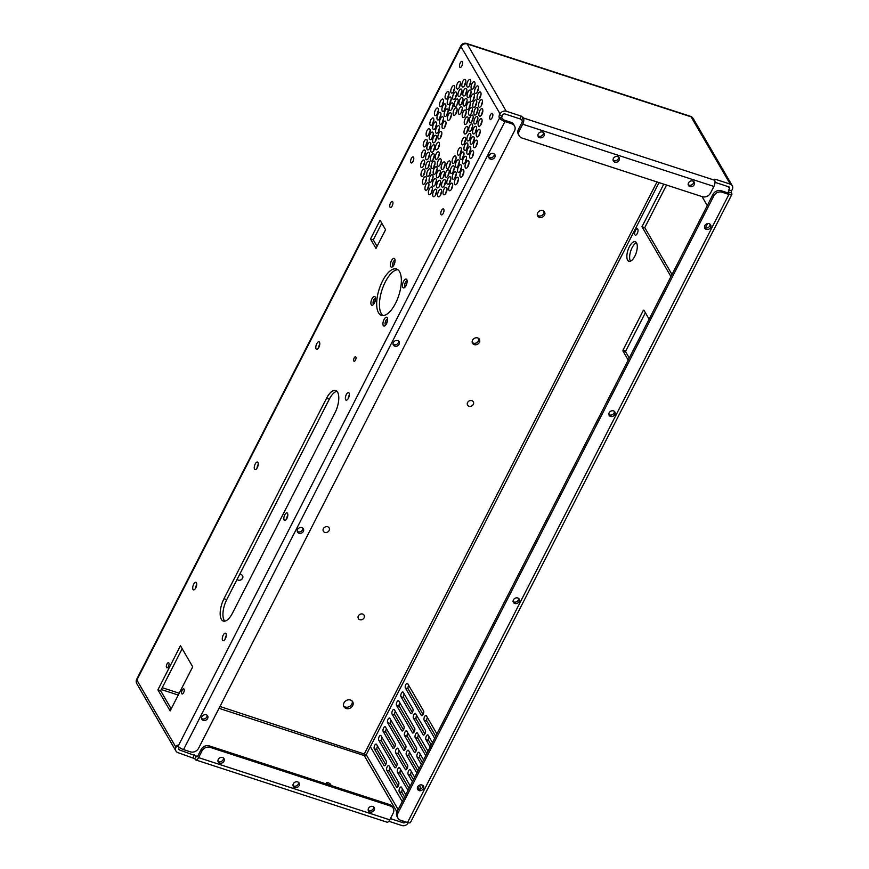 <?xml version="1.0" encoding="UTF-8"?>
<svg xmlns="http://www.w3.org/2000/svg" width="869" height="869" viewBox="0 0 869 869"><rect width="100%" height="100%" fill="white"/><g stroke="black" fill="none" stroke-linecap="round" stroke-linejoin="round"><path stroke-width="1.3" d="M543.972 211.33A3.965 3.357 -30.2 0 1 541.919 215.414A3.965 3.357 -30.2 0 1 537.357 215.175M478.841 338.617A3.965 3.357 -30.2 0 1 476.788 342.701A3.965 3.357 -30.2 0 1 472.215 342.462M352.162 701.044A5.029 4.269 -30.2 0 1 349.61 706.464A5.029 4.269 -30.2 0 1 343.635 705.997M715.024 182.338L728.787 186.824A1.586 1.347 -30.2 0 1 729.471 188.606L728.809 189.898L731.579 190.8L732.263 189.464A4.758 4.03 -30.2 0 0 732.274 185.738L693.169 118.466A4.758 4.758 0 0 0 690.529 116.337A4.758 2.01 -72 0 1 691.105 116.848A4.758 4.03 -30.2 0 1 693.169 118.466M731.579 190.8A1.586 0.673 -72 0 0 731.318 192.864L731.741 193.591A4.758 1.521 -152.9 0 1 731.872 194.428A4.758 1.521 -152.9 0 1 728.906 194.439L722.085 192.212A6.344 5.377 149.8 0 0 713.884 195.786L713.036 194.319L397.1 811.689A6.344 5.377 -30.2 0 0 397.09 816.654L397.937 818.12A6.344 5.377 -30.2 0 1 397.959 813.156L713.884 195.786M388.823 821.27L401.989 825.55A4.758 4.03 -30.2 0 0 408.137 822.878L408.224 822.704M671.998 274.495L644.755 227.635L666.545 185.054M423.062 714.514L408.158 688.889A2.618 1.108 108 0 1 408.669 685.337M435.706 736.26L426.875 721.074A2.618 1.108 108 0 1 427.385 717.522M409.038 788.379L400.207 773.182A2.618 1.108 108 0 1 400.718 769.641M405.28 749.252L390.387 723.627A2.618 1.108 108 0 1 390.898 720.075M414.176 731.883L399.273 706.258A2.618 1.108 108 0 1 399.783 702.706M396.394 766.632L381.491 741.007A2.618 1.108 108 0 1 382.002 737.455M417.924 770.999L409.093 755.813A2.618 1.108 108 0 1 409.603 752.261M426.82 753.629L417.989 738.444A2.618 1.108 108 0 1 418.489 734.892M645.374 312.71L625.843 350.88L623.073 349.979L643.31 310.418L643.864 310.114L649.132 319.184M629.265 358.017L625.713 351.912L625.843 350.88M385.706 764.59L377.048 749.686A2.618 1.108 108 0 1 377.559 746.134M394.602 747.21L385.934 732.317A2.618 1.108 108 0 1 386.444 728.765M403.488 729.841L394.83 714.948A2.618 1.108 108 0 1 395.341 711.396M412.384 712.471L403.716 697.568A2.618 1.108 108 0 1 404.226 694.027M422.367 762.319L419.781 757.855A2.618 1.108 108 0 1 420.281 754.303M431.263 744.939L428.667 740.486A2.618 1.108 108 0 1 429.177 736.934M424.854 733.925L416.197 719.032A2.618 1.108 108 0 1 416.696 715.48M415.969 751.294L407.3 736.401A2.618 1.108 108 0 1 407.811 732.849M407.072 768.674L398.415 753.771A2.618 1.108 108 0 1 398.925 750.219M413.481 779.689L410.885 775.224A2.618 1.108 108 0 1 411.395 771.683M417.631 786.825L419.043 789.258M398.187 786.043L389.518 771.14A2.618 1.108 108 0 1 390.029 767.599M404.596 797.058L401.999 792.604A2.618 1.108 108 0 1 402.51 789.052M630.459 261.2A10.298 4.356 108 0 1 630.709 251.076A10.298 4.356 108 0 1 636.466 242.744M364.1 615.198A3.324 2.824 -30.2 0 1 358.343 618.543A3.324 2.824 -30.2 0 1 364.111 615.209A3.324 2.824 -30.2 0 1 358.354 618.554M542.81 210.656A3.965 3.357 -30.2 0 1 544.515 212.003A3.965 3.357 -30.2 0 1 542.788 216.902A3.965 3.357 -30.2 0 1 537.672 215.99A3.965 3.357 -30.2 0 1 538.4 211.873A3.965 3.357 -30.2 0 1 542.81 210.656M477.668 337.943A3.965 3.357 -30.2 0 1 479.384 339.29A3.965 3.357 -30.2 0 1 477.646 344.178A3.965 3.357 -30.2 0 1 472.54 343.266A3.965 3.357 -30.2 0 1 473.268 339.16A3.965 3.357 -30.2 0 1 477.668 337.943M350.5 700.023A5.029 4.269 -30.2 0 1 352.684 701.739A5.029 4.269 -30.2 0 1 350.468 707.953A5.029 4.269 -30.2 0 1 343.983 706.79A5.029 4.269 -30.2 0 1 344.906 701.576A5.029 4.269 -30.2 0 1 350.5 700.023M239.659 574.398A3.324 2.824 -30.2 0 1 241.343 579.58A3.324 2.824 -30.2 0 1 237.107 579.395M473.301 401.782A3.324 2.824 -30.2 0 1 467.555 405.128M329.123 527.896A3.324 2.824 -30.2 0 1 323.366 531.241A3.324 2.824 -30.2 0 1 329.123 527.907A3.324 2.824 -30.2 0 1 323.377 531.252M713.894 186.433L710.473 193.114A6.344 5.377 -30.2 0 1 702.271 196.676L522.008 138.019A6.344 5.377 149.8 0 1 519.26 135.857A6.344 5.377 149.8 0 1 519.282 130.893L522.703 124.213L713.894 186.433A4.758 2.01 -72 0 0 714.676 180.241L714.209 179.242L715.198 179.231L730.221 184.119A4.758 4.03 -30.2 0 1 732.274 185.738M728.809 189.898A1.586 0.673 -72 0 0 728.548 191.962L731.318 192.864M722.085 192.212L721.227 190.745L728.016 192.951L729.004 192.951L728.548 191.962M731.872 194.428L410.483 822.487A4.758 1.521 -152.9 0 1 407.518 822.498L728.906 194.439M397.937 818.12A6.344 5.377 -30.2 0 0 400.685 820.282L407.518 822.498M390.387 818.609L403.335 822.824A1.586 1.347 -30.2 0 0 405.356 821.976L405.432 821.824M644.755 227.635L641.985 226.733L663.775 184.152M670.944 276.559L641.985 226.733M707.594 223.583L705.411 227.863A3.346 2.835 149.8 0 0 710.049 224.169M692.962 181.013L693.701 182.273M702.033 196.6L707.257 205.595M423.572 710.961A2.618 1.108 108 0 1 423.333 713.949A2.618 1.108 108 0 1 421.639 715.654A2.618 1.108 108 0 1 421.313 715.372L405.388 687.987A2.618 1.108 108 0 1 405.627 685A2.618 1.108 108 0 1 407.333 683.295A2.618 1.108 108 0 1 407.648 683.577L423.572 710.961M434.652 738.313L424.105 720.162A2.618 1.108 108 0 1 424.344 717.175A2.618 1.108 108 0 1 426.038 715.48A2.618 1.108 108 0 1 426.353 715.763L436.911 733.903M400.207 773.182L397.437 772.28A2.618 1.108 108 0 1 397.676 769.293A2.618 1.108 108 0 1 399.371 767.588A2.618 1.108 108 0 1 399.686 767.87L410.244 786.021M397.437 772.28L407.985 790.432M387.607 722.726A2.618 1.108 108 0 1 387.856 719.738A2.618 1.108 108 0 1 389.551 718.033A2.618 1.108 108 0 1 389.866 718.315L405.79 745.711A2.618 1.108 108 0 1 405.551 748.698A2.618 1.108 108 0 1 403.857 750.403A2.618 1.108 108 0 1 403.531 750.121L387.607 722.726L390.387 723.627M398.762 700.946L414.676 728.331A2.618 1.108 108 0 1 414.437 731.318A2.618 1.108 108 0 1 412.742 733.023A2.618 1.108 108 0 1 412.427 732.741L396.503 705.356A2.618 1.108 108 0 1 396.742 702.369A2.618 1.108 108 0 1 398.436 700.664A2.618 1.108 108 0 1 398.762 700.946M396.905 763.08A2.618 1.108 108 0 1 396.666 766.067A2.618 1.108 108 0 1 394.961 767.772A2.618 1.108 108 0 1 394.645 767.49L378.721 740.095A2.618 1.108 108 0 1 378.96 737.108A2.618 1.108 108 0 1 380.655 735.413A2.618 1.108 108 0 1 380.98 735.685L396.905 763.08M409.093 755.813L406.323 754.911A2.618 1.108 108 0 1 406.562 751.924A2.618 1.108 108 0 1 408.256 750.219A2.618 1.108 108 0 1 408.582 750.501L419.13 768.652M406.323 754.911L416.87 773.062M417.989 738.444L415.208 737.542A2.618 1.108 108 0 1 415.447 734.555A2.618 1.108 108 0 1 417.153 732.849A2.618 1.108 108 0 1 417.468 733.132L428.015 751.272M415.208 737.542L425.767 755.682M625.713 351.912L622.943 351.011L623.073 349.979M622.943 351.011L628.211 360.07M374.278 748.785A2.618 1.108 108 0 1 374.517 745.798A2.618 1.108 108 0 1 376.212 744.092A2.618 1.108 108 0 1 376.538 744.375L386.216 761.038A2.618 1.108 108 0 1 385.977 764.025A2.618 1.108 108 0 1 384.283 765.73A2.618 1.108 108 0 1 383.968 765.448L374.278 748.785L377.048 749.686M383.164 731.416A2.618 1.108 108 0 1 383.403 728.428A2.618 1.108 108 0 1 385.108 726.723A2.618 1.108 108 0 1 385.423 727.005L395.113 743.668A2.618 1.108 108 0 1 394.874 746.656A2.618 1.108 108 0 1 393.168 748.361A2.618 1.108 108 0 1 392.853 748.079L383.164 731.416L385.934 732.317M392.06 714.046A2.618 1.108 108 0 1 392.299 711.048A2.618 1.108 108 0 1 393.994 709.354A2.618 1.108 108 0 1 394.309 709.636L403.998 726.288A2.618 1.108 108 0 1 403.759 729.276A2.618 1.108 108 0 1 402.065 730.981A2.618 1.108 108 0 1 401.739 730.699L392.06 714.046L394.83 714.948M400.946 696.666A2.618 1.108 108 0 1 401.185 693.679A2.618 1.108 108 0 1 402.879 691.974A2.618 1.108 108 0 1 403.205 692.256L412.894 708.919A2.618 1.108 108 0 1 412.645 711.907A2.618 1.108 108 0 1 410.95 713.612A2.618 1.108 108 0 1 410.635 713.33L400.946 696.666L403.716 697.568M419.781 757.855L417.001 756.953A2.618 1.108 108 0 1 417.239 753.966A2.618 1.108 108 0 1 418.945 752.261A2.618 1.108 108 0 1 419.26 752.543L423.572 759.962M417.001 756.953L421.313 764.372M428.667 740.486L425.897 739.584A2.618 1.108 108 0 1 426.136 736.597A2.618 1.108 108 0 1 427.83 734.892A2.618 1.108 108 0 1 428.145 735.174L432.469 742.593M425.897 739.584L430.209 747.003M415.675 713.721L425.365 730.373A2.618 1.108 108 0 1 425.126 733.36A2.618 1.108 108 0 1 423.42 735.065A2.618 1.108 108 0 1 423.105 734.783L413.416 718.131A2.618 1.108 108 0 1 413.655 715.133A2.618 1.108 108 0 1 415.36 713.438A2.618 1.108 108 0 1 415.675 713.721M416.468 747.753A2.618 1.108 108 0 1 416.229 750.74A2.618 1.108 108 0 1 414.535 752.435A2.618 1.108 108 0 1 414.22 752.163L404.53 735.5A2.618 1.108 108 0 1 404.769 732.513A2.618 1.108 108 0 1 406.464 730.807A2.618 1.108 108 0 1 406.79 731.09L416.468 747.753M397.893 748.459L407.583 765.122A2.618 1.108 108 0 1 407.344 768.109A2.618 1.108 108 0 1 405.649 769.815A2.618 1.108 108 0 1 405.323 769.532L395.645 752.869A2.618 1.108 108 0 1 395.884 749.882A2.618 1.108 108 0 1 397.578 748.176A2.618 1.108 108 0 1 397.893 748.459M410.885 775.224L408.115 774.322A2.618 1.108 108 0 1 408.354 771.335A2.618 1.108 108 0 1 410.049 769.63A2.618 1.108 108 0 1 410.374 769.912L414.687 777.331M408.115 774.322L412.427 781.742M419.26 785.218L420.053 786.575A2.618 1.108 108 0 1 419.966 789.182M386.748 770.238A2.618 1.108 108 0 1 386.987 767.251A2.618 1.108 108 0 1 388.693 765.546A2.618 1.108 108 0 1 389.008 765.828L398.697 782.491A2.618 1.108 108 0 1 398.458 785.478A2.618 1.108 108 0 1 396.753 787.184A2.618 1.108 108 0 1 396.438 786.901L386.748 770.238L389.518 771.14M401.999 792.604L399.229 791.702A2.618 1.108 108 0 1 399.468 788.704A2.618 1.108 108 0 1 401.163 787.01A2.618 1.108 108 0 1 401.478 787.292L405.79 794.711M399.229 791.702L403.542 799.122M634.815 256.246A10.298 4.356 108 0 1 628.884 261.319A10.298 4.356 108 0 1 627.939 250.174A10.298 4.356 108 0 1 635.261 241.734A10.298 4.356 108 0 1 634.815 256.246M637.238 233.522A3.346 1.412 108 0 1 635.315 235.173A3.346 1.412 108 0 1 635.011 231.556A3.346 1.412 108 0 1 637.39 228.819A3.346 1.412 108 0 1 637.238 233.522M522.703 124.213A4.758 2.01 -72 0 0 523.486 118.021L521.27 116.12L519.879 118.836L504.9 113.958A1.586 1.347 149.8 0 0 502.858 114.849L502.195 116.153A1.586 0.673 -72 0 0 501.924 118.217L499.154 117.315A1.586 0.673 -72 0 1 499.414 115.251L500.099 113.915L460.994 46.633L136.857 680.047L175.972 747.318L176.657 745.982A1.586 0.673 108 0 1 177.569 745.2A1.586 0.673 108 0 1 177.765 745.374L178.178 746.102A4.758 1.521 27.1 0 0 183.544 749.61L504.943 121.551A4.758 1.521 27.1 0 1 499.577 118.032L499.154 117.315M500.099 113.915A4.758 4.03 149.8 0 1 506.247 111.232L521.27 116.12M175.972 747.318A4.758 4.03 149.8 0 0 175.962 751.044A4.758 4.03 149.8 0 0 178.015 752.663L194.83 758.724L196.209 756.008L196.633 756.725A1.586 0.673 -72 0 0 196.818 756.888A1.586 0.673 -72 0 0 197.73 756.117L201.13 749.469A6.344 5.377 -30.2 0 1 209.331 745.906L389.594 804.564A6.344 5.377 149.8 0 1 392.343 806.725L393.19 808.192A6.344 5.377 149.8 0 0 390.453 806.041L389.594 804.564M390.453 806.041L210.179 747.373A6.344 5.377 -30.2 0 0 201.988 750.935L198.566 757.616A4.758 2.01 -72 0 1 195.829 759.962A4.758 2.01 -72 0 1 195.243 759.452L194.83 758.724M374.441 303.009A4.606 1.944 -72 0 0 375.332 297.307A4.606 1.944 -72 0 0 371.367 300.294A4.606 1.944 -72 0 0 372.812 305.052A4.606 1.944 -72 0 0 374.441 303.009M481.904 114.295A3.965 1.673 -72 0 0 482.078 108.712A3.965 1.673 -72 0 0 479.264 111.96A3.965 1.673 -72 0 0 479.623 116.25A3.965 1.673 -72 0 0 481.904 114.295M481.556 105.268A3.965 1.673 -72 0 0 481.719 99.685A3.965 1.673 -72 0 0 478.906 102.933A3.965 1.673 -72 0 0 479.275 107.224A3.965 1.673 -72 0 0 481.556 105.268M476.929 122.062A3.965 1.673 -72 0 0 477.103 116.479A3.965 1.673 -72 0 0 474.278 119.726A3.965 1.673 -72 0 0 474.648 124.006A3.965 1.673 -72 0 0 476.929 122.062M480.09 97.567A3.965 1.673 -72 0 0 480.264 91.984A3.965 1.673 -72 0 0 477.439 95.232A3.965 1.673 -72 0 0 477.809 99.522A3.965 1.673 -72 0 0 480.09 97.567M492.126 117.782A3.172 1.336 -72 0 0 492.267 113.318A3.172 1.336 -72 0 0 490.007 115.914A3.172 1.336 -72 0 0 490.301 119.335A3.172 1.336 -72 0 0 492.126 117.782M449.87 182.338A3.965 1.673 -72 0 0 450.044 176.755A3.965 1.673 -72 0 0 447.22 180.002A3.965 1.673 -72 0 0 447.589 184.293A3.965 1.673 -72 0 0 449.87 182.338M439.692 185.901A3.965 1.673 -72 0 0 439.866 180.317A3.965 1.673 -72 0 0 437.042 183.565A3.965 1.673 -72 0 0 437.411 187.845A3.965 1.673 -72 0 0 439.692 185.901M436.205 172.344A3.965 1.673 -72 0 0 436.379 166.761A3.965 1.673 -72 0 0 433.555 170.02A3.965 1.673 -72 0 0 433.924 174.3A3.965 1.673 -72 0 0 436.205 172.344M442.614 104.66A3.965 1.673 -72 0 0 442.777 99.077A3.965 1.673 -72 0 0 439.964 102.325A3.965 1.673 -72 0 0 440.333 106.615A3.965 1.673 -72 0 0 442.614 104.66M457.279 104.573A3.965 1.673 -72 0 0 457.442 98.99A3.965 1.673 -72 0 0 454.628 102.238A3.965 1.673 -72 0 0 454.998 106.518A3.965 1.673 -72 0 0 457.279 104.573M435.749 194.775A3.965 1.673 -72 0 0 435.923 189.192A3.965 1.673 -72 0 0 433.099 192.44A3.965 1.673 -72 0 0 433.468 196.731A3.965 1.673 -72 0 0 435.749 194.775M435.467 184.239A3.965 1.673 -72 0 0 435.63 178.656A3.965 1.673 -72 0 0 432.816 181.903A3.965 1.673 -72 0 0 433.186 186.194A3.965 1.673 -72 0 0 435.467 184.239M413.036 161.384A3.172 1.336 -72 0 0 413.166 156.92A3.172 1.336 -72 0 0 410.918 159.516A3.172 1.336 -72 0 0 411.211 162.938A3.172 1.336 -72 0 0 413.036 161.384M469.847 152.379A3.965 1.673 -72 0 0 470.02 146.796A3.965 1.673 -72 0 0 467.196 150.044A3.965 1.673 -72 0 0 467.565 154.334A3.965 1.673 -72 0 0 469.847 152.379M462.971 175.223A3.965 1.673 -72 0 0 463.144 169.64A3.965 1.673 -72 0 0 460.32 172.888A3.965 1.673 -72 0 0 460.689 177.178A3.965 1.673 -72 0 0 462.971 175.223M461.374 112.34A3.965 1.673 -72 0 0 461.537 106.757A3.965 1.673 -72 0 0 458.723 110.005A3.965 1.673 -72 0 0 459.093 114.284A3.965 1.673 -72 0 0 461.374 112.34M464.893 85.032A3.965 1.673 -72 0 0 465.067 79.448A3.965 1.673 -72 0 0 462.243 82.696A3.965 1.673 -72 0 0 462.612 86.987A3.965 1.673 -72 0 0 464.893 85.032M435.63 140.887A3.965 1.673 -72 0 0 435.803 135.303A3.965 1.673 -72 0 0 432.979 138.551A3.965 1.673 -72 0 0 433.349 142.842A3.965 1.673 -72 0 0 435.63 140.887M439.421 175.81A3.965 1.673 -72 0 0 439.595 170.226A3.965 1.673 -72 0 0 436.781 173.474A3.965 1.673 -72 0 0 437.14 177.754A3.965 1.673 -72 0 0 439.421 175.81M432.11 180.372A3.965 1.673 -72 0 0 432.273 174.788A3.965 1.673 -72 0 0 429.46 178.036A3.965 1.673 -72 0 0 429.818 182.316A3.965 1.673 -72 0 0 432.11 180.372M440.311 164.328A3.965 1.673 -72 0 0 440.485 158.745A3.965 1.673 -72 0 0 437.661 161.992A3.965 1.673 -72 0 0 438.03 166.283A3.965 1.673 -72 0 0 440.311 164.328M428.004 188.388A3.965 1.673 -72 0 0 428.167 182.805A3.965 1.673 -72 0 0 425.354 186.053A3.965 1.673 -72 0 0 425.723 190.333A3.965 1.673 -72 0 0 428.004 188.388M431.469 192.592A3.965 1.673 -72 0 0 431.632 187.009A3.965 1.673 -72 0 0 428.819 190.257A3.965 1.673 -72 0 0 429.188 194.547A3.965 1.673 -72 0 0 431.469 192.592M424.029 174.615A3.965 1.673 -72 0 0 424.202 169.031A3.965 1.673 -72 0 0 421.378 172.29A3.965 1.673 -72 0 0 421.747 176.57A3.965 1.673 -72 0 0 424.029 174.615M438.313 157.398A3.965 1.673 -72 0 0 438.487 151.814A3.965 1.673 -72 0 0 435.662 155.062A3.965 1.673 -72 0 0 436.032 159.353A3.965 1.673 -72 0 0 438.313 157.398M448.306 175.321A3.965 1.673 -72 0 0 448.48 169.737A3.965 1.673 -72 0 0 445.656 172.985A3.965 1.673 -72 0 0 446.025 177.265A3.965 1.673 -72 0 0 448.306 175.321M471.454 113.198A3.965 1.673 -72 0 0 471.628 107.615A3.965 1.673 -72 0 0 468.815 110.863A3.965 1.673 -72 0 0 469.173 115.153A3.965 1.673 -72 0 0 471.454 113.198M466.979 148.577A3.965 1.673 -72 0 0 467.142 142.994A3.965 1.673 -72 0 0 464.328 146.242A3.965 1.673 -72 0 0 464.698 150.522A3.965 1.673 -72 0 0 466.979 148.577M464.687 142.864A3.965 1.673 -72 0 0 464.861 137.28A3.965 1.673 -72 0 0 462.036 140.528A3.965 1.673 -72 0 0 462.406 144.808A3.965 1.673 -72 0 0 464.687 142.864M466.153 104.084A3.965 1.673 -72 0 0 466.327 98.501A3.965 1.673 -72 0 0 463.514 101.749A3.965 1.673 -72 0 0 463.872 106.029A3.965 1.673 -72 0 0 466.153 104.084M450.446 118.358A3.965 1.673 -72 0 0 450.62 112.774A3.965 1.673 -72 0 0 447.796 116.022A3.965 1.673 -72 0 0 448.165 120.313A3.965 1.673 -72 0 0 450.446 118.358M456.16 113.328A3.965 1.673 -72 0 0 456.334 107.745A3.965 1.673 -72 0 0 453.52 110.993A3.965 1.673 -72 0 0 453.879 115.273A3.965 1.673 -72 0 0 456.16 113.328M452.217 108.484A3.965 1.673 -72 0 0 452.38 102.9A3.965 1.673 -72 0 0 449.566 106.148A3.965 1.673 -72 0 0 449.936 110.439A3.965 1.673 -72 0 0 452.217 108.484M460.494 153.205A3.965 1.673 -72 0 0 460.668 147.621A3.965 1.673 -72 0 0 457.854 150.869A3.965 1.673 -72 0 0 458.213 155.149A3.965 1.673 -72 0 0 460.494 153.205M453.368 171.399A3.965 1.673 -72 0 0 453.542 165.816A3.965 1.673 -72 0 0 450.718 169.064A3.965 1.673 -72 0 0 451.087 173.355A3.965 1.673 -72 0 0 453.368 171.399M455.139 161.525A3.965 1.673 -72 0 0 455.302 155.942A3.965 1.673 -72 0 0 452.488 159.19A3.965 1.673 -72 0 0 452.858 163.481A3.965 1.673 -72 0 0 455.139 161.525M449.414 166.566A3.965 1.673 -72 0 0 449.588 160.982A3.965 1.673 -72 0 0 446.764 164.23A3.965 1.673 -72 0 0 447.133 168.51A3.965 1.673 -72 0 0 449.414 166.566M465.567 161.916A3.965 1.673 -72 0 0 465.741 156.333A3.965 1.673 -72 0 0 462.916 159.581A3.965 1.673 -72 0 0 463.286 163.872A3.965 1.673 -72 0 0 465.567 161.916M455.313 177.298A3.965 1.673 -72 0 0 455.486 171.714A3.965 1.673 -72 0 0 452.662 174.962A3.965 1.673 -72 0 0 453.031 179.253A3.965 1.673 -72 0 0 455.313 177.298M457.452 182.816A3.965 1.673 -72 0 0 457.615 177.233A3.965 1.673 -72 0 0 454.802 180.48A3.965 1.673 -72 0 0 455.171 184.76A3.965 1.673 -72 0 0 457.452 182.816M443.548 176.82A3.965 1.673 -72 0 0 443.722 171.236A3.965 1.673 -72 0 0 440.898 174.484A3.965 1.673 -72 0 0 441.267 178.764A3.965 1.673 -72 0 0 443.548 176.82M446.09 192.82A3.965 1.673 -72 0 0 446.264 187.237A3.965 1.673 -72 0 0 443.44 190.485A3.965 1.673 -72 0 0 443.809 194.765A3.965 1.673 -72 0 0 446.09 192.82M440.692 194.852A3.965 1.673 -72 0 0 440.855 189.268A3.965 1.673 -72 0 0 438.041 192.516A3.965 1.673 -72 0 0 438.4 196.807A3.965 1.673 -72 0 0 440.692 194.852M432.936 123.561A3.965 1.673 -72 0 0 433.11 117.978A3.965 1.673 -72 0 0 430.285 121.225A3.965 1.673 -72 0 0 430.655 125.516A3.965 1.673 -72 0 0 432.936 123.561M432.306 137.671A3.965 1.673 -72 0 0 432.48 132.088A3.965 1.673 -72 0 0 429.655 135.336A3.965 1.673 -72 0 0 430.025 139.627A3.965 1.673 -72 0 0 432.306 137.671M426.288 144.96A3.965 1.673 -72 0 0 426.462 139.377A3.965 1.673 -72 0 0 423.637 142.625A3.965 1.673 -72 0 0 424.007 146.915A3.965 1.673 -72 0 0 426.288 144.96M438.519 147.817A3.965 1.673 -72 0 0 438.682 142.234A3.965 1.673 -72 0 0 435.869 145.481A3.965 1.673 -72 0 0 436.238 149.761A3.965 1.673 -72 0 0 438.519 147.817M428.613 166.805A3.965 1.673 -72 0 0 428.775 161.221A3.965 1.673 -72 0 0 425.962 164.469A3.965 1.673 -72 0 0 426.331 168.76A3.965 1.673 -72 0 0 428.613 166.805M424.441 155.573A3.965 1.673 -72 0 0 424.604 149.989A3.965 1.673 -72 0 0 421.791 153.237A3.965 1.673 -72 0 0 422.149 157.528A3.965 1.673 -72 0 0 424.441 155.573M428.656 157.832A3.965 1.673 -72 0 0 428.819 152.249A3.965 1.673 -72 0 0 426.006 155.497A3.965 1.673 -72 0 0 426.375 159.777A3.965 1.673 -72 0 0 428.656 157.832M476.972 113.079A3.965 1.673 -72 0 0 477.146 107.495A3.965 1.673 -72 0 0 474.322 110.743A3.965 1.673 -72 0 0 474.691 115.034A3.965 1.673 -72 0 0 476.972 113.079M474.116 87.291A3.965 1.673 -72 0 0 474.289 81.708A3.965 1.673 -72 0 0 471.465 84.966A3.965 1.673 -72 0 0 471.834 89.246A3.965 1.673 -72 0 0 474.116 87.291M470.118 95.644A3.965 1.673 -72 0 0 470.292 90.061A3.965 1.673 -72 0 0 467.468 93.309A3.965 1.673 -72 0 0 467.837 97.6A3.965 1.673 -72 0 0 470.118 95.644M477.581 91.506A3.965 1.673 -72 0 0 477.754 85.922A3.965 1.673 -72 0 0 474.93 89.17A3.965 1.673 -72 0 0 475.3 93.45A3.965 1.673 -72 0 0 477.581 91.506M473.475 99.522A3.965 1.673 -72 0 0 473.648 93.939A3.965 1.673 -72 0 0 470.824 97.187A3.965 1.673 -72 0 0 471.194 101.467A3.965 1.673 -72 0 0 473.475 99.522M465.273 115.555A3.965 1.673 -72 0 0 465.436 109.972A3.965 1.673 -72 0 0 462.623 113.22A3.965 1.673 -72 0 0 462.992 117.511A3.965 1.673 -72 0 0 465.273 115.555M469.369 107.539A3.965 1.673 -72 0 0 469.542 101.955A3.965 1.673 -72 0 0 466.729 105.203A3.965 1.673 -72 0 0 467.087 109.494A3.965 1.673 -72 0 0 469.369 107.539M467.066 132.077A3.965 1.673 -72 0 0 467.24 126.494A3.965 1.673 -72 0 0 464.415 129.742A3.965 1.673 -72 0 0 464.785 134.022A3.965 1.673 -72 0 0 467.066 132.077M471.758 129.492A3.965 1.673 -72 0 0 471.932 123.909A3.965 1.673 -72 0 0 469.108 127.156A3.965 1.673 -72 0 0 469.477 131.436A3.965 1.673 -72 0 0 471.758 129.492M481.144 124.31A3.965 1.673 -72 0 0 481.317 118.727A3.965 1.673 -72 0 0 478.493 121.975A3.965 1.673 -72 0 0 478.862 126.266A3.965 1.673 -72 0 0 481.144 124.31M472.649 156.322A3.965 1.673 -72 0 0 472.812 150.739A3.965 1.673 -72 0 0 469.999 153.987A3.965 1.673 -72 0 0 470.357 158.277A3.965 1.673 -72 0 0 472.649 156.322M467.272 122.486A3.965 1.673 -72 0 0 467.446 116.902A3.965 1.673 -72 0 0 464.622 120.15A3.965 1.673 -72 0 0 464.991 124.441A3.965 1.673 -72 0 0 467.272 122.486M447.187 114.534A3.965 1.673 -72 0 0 447.361 108.951A3.965 1.673 -72 0 0 444.537 112.21A3.965 1.673 -72 0 0 444.906 116.489A3.965 1.673 -72 0 0 447.187 114.534M458.397 165.349A3.965 1.673 -72 0 0 458.56 159.766A3.965 1.673 -72 0 0 455.747 163.014A3.965 1.673 -72 0 0 456.106 167.304A3.965 1.673 -72 0 0 458.397 165.349M469.955 138.997A3.965 1.673 -72 0 0 470.118 133.413A3.965 1.673 -72 0 0 467.305 136.661A3.965 1.673 -72 0 0 467.674 140.952A3.965 1.673 -72 0 0 469.955 138.997M473.279 142.212A3.965 1.673 -72 0 0 473.442 136.629A3.965 1.673 -72 0 0 470.629 139.887A3.965 1.673 -72 0 0 470.987 144.167A3.965 1.673 -72 0 0 473.279 142.212M468.098 166.283A3.965 1.673 -72 0 0 468.272 160.7A3.965 1.673 -72 0 0 465.458 163.948A3.965 1.673 -72 0 0 465.817 168.228A3.965 1.673 -72 0 0 468.098 166.283M463.036 157.561A3.965 1.673 -72 0 0 463.199 151.977A3.965 1.673 -72 0 0 460.385 155.225A3.965 1.673 -72 0 0 460.755 159.516A3.965 1.673 -72 0 0 463.036 157.561M460.624 170.389A3.965 1.673 -72 0 0 460.798 164.806A3.965 1.673 -72 0 0 457.974 168.054A3.965 1.673 -72 0 0 458.343 172.344A3.965 1.673 -72 0 0 460.624 170.389M476.418 145.742A3.965 1.673 -72 0 0 476.592 140.159A3.965 1.673 -72 0 0 473.779 143.407A3.965 1.673 -72 0 0 474.137 147.687A3.965 1.673 -72 0 0 476.418 145.742M479.297 134.923A3.965 1.673 -72 0 0 479.46 129.34A3.965 1.673 -72 0 0 476.647 132.599A3.965 1.673 -72 0 0 477.016 136.878A3.965 1.673 -72 0 0 479.297 134.923M451.75 188.758A3.965 1.673 -72 0 0 451.923 183.174A3.965 1.673 -72 0 0 449.099 186.422A3.965 1.673 -72 0 0 449.469 190.702A3.965 1.673 -72 0 0 451.75 188.758M444.211 167.554A3.965 1.673 -72 0 0 444.385 161.971A3.965 1.673 -72 0 0 441.561 165.219A3.965 1.673 -72 0 0 441.93 169.498A3.965 1.673 -72 0 0 444.211 167.554M475.68 131.936A3.965 1.673 -72 0 0 475.843 126.353A3.965 1.673 -72 0 0 473.029 129.6A3.965 1.673 -72 0 0 473.388 133.891A3.965 1.673 -72 0 0 475.68 131.936M472.269 120.693A3.965 1.673 -72 0 0 472.443 115.11A3.965 1.673 -72 0 0 469.629 118.358A3.965 1.673 -72 0 0 469.988 122.638A3.965 1.673 -72 0 0 472.269 120.693M475.81 105.442A3.965 1.673 -72 0 0 475.973 99.859A3.965 1.673 -72 0 0 473.16 103.107A3.965 1.673 -72 0 0 473.529 107.398A3.965 1.673 -72 0 0 475.81 105.442M433.305 159.201A3.965 1.673 -72 0 0 433.479 153.617A3.965 1.673 -72 0 0 430.666 156.865A3.965 1.673 -72 0 0 431.024 161.145A3.965 1.673 -72 0 0 433.305 159.201M440.898 137.03A3.965 1.673 -72 0 0 441.061 131.447A3.965 1.673 -72 0 0 438.248 134.695A3.965 1.673 -72 0 0 438.617 138.975A3.965 1.673 -72 0 0 440.898 137.03M438.606 131.317A3.965 1.673 -72 0 0 438.78 125.733A3.965 1.673 -72 0 0 435.956 128.981A3.965 1.673 -72 0 0 436.325 133.261A3.965 1.673 -72 0 0 438.606 131.317M433.827 150.402A3.965 1.673 -72 0 0 433.989 144.819A3.965 1.673 -72 0 0 431.176 148.067A3.965 1.673 -72 0 0 431.545 152.347A3.965 1.673 -72 0 0 433.827 150.402M434.12 166.685A3.965 1.673 -72 0 0 434.294 161.102A3.965 1.673 -72 0 0 431.469 164.35A3.965 1.673 -72 0 0 431.839 168.64A3.965 1.673 -72 0 0 434.12 166.685M462.026 103.074A3.965 1.673 -72 0 0 462.199 97.491A3.965 1.673 -72 0 0 459.386 100.739A3.965 1.673 -72 0 0 459.744 105.019A3.965 1.673 -72 0 0 462.026 103.074M455.714 97.545A3.965 1.673 -72 0 0 455.877 91.962A3.965 1.673 -72 0 0 453.064 95.21A3.965 1.673 -72 0 0 453.433 99.5A3.965 1.673 -72 0 0 455.714 97.545M461.004 94.634A3.965 1.673 -72 0 0 461.178 89.051A3.965 1.673 -72 0 0 458.354 92.299A3.965 1.673 -72 0 0 458.723 96.589A3.965 1.673 -72 0 0 461.004 94.634M442.549 122.323A3.965 1.673 -72 0 0 442.723 116.739A3.965 1.673 -72 0 0 439.899 119.987A3.965 1.673 -72 0 0 440.268 124.278A3.965 1.673 -72 0 0 442.549 122.323M445.08 126.689A3.965 1.673 -72 0 0 445.254 121.106A3.965 1.673 -72 0 0 442.43 124.354A3.965 1.673 -72 0 0 442.799 128.634A3.965 1.673 -72 0 0 445.08 126.689M469.836 85.108A3.965 1.673 -72 0 0 469.999 79.524A3.965 1.673 -72 0 0 467.185 82.772A3.965 1.673 -72 0 0 467.555 87.063A3.965 1.673 -72 0 0 469.836 85.108M459.495 87.074A3.965 1.673 -72 0 0 459.658 81.49A3.965 1.673 -72 0 0 456.844 84.738A3.965 1.673 -72 0 0 457.213 89.018A3.965 1.673 -72 0 0 459.495 87.074M429.156 134.152A3.965 1.673 -72 0 0 429.329 128.569A3.965 1.673 -72 0 0 426.516 131.816A3.965 1.673 -72 0 0 426.875 136.096A3.965 1.673 -72 0 0 429.156 134.152M429.905 147.947A3.965 1.673 -72 0 0 430.079 142.364A3.965 1.673 -72 0 0 427.255 145.612A3.965 1.673 -72 0 0 427.624 149.903A3.965 1.673 -72 0 0 429.905 147.947M440.018 117.967A3.965 1.673 -72 0 0 440.181 112.383A3.965 1.673 -72 0 0 437.368 115.631A3.965 1.673 -72 0 0 437.737 119.922A3.965 1.673 -72 0 0 440.018 117.967M435.738 127.504A3.965 1.673 -72 0 0 435.901 121.921A3.965 1.673 -72 0 0 433.088 125.169A3.965 1.673 -72 0 0 433.457 129.459A3.965 1.673 -72 0 0 435.738 127.504M448.132 97.078A3.965 1.673 -72 0 0 448.306 91.495A3.965 1.673 -72 0 0 445.482 94.743A3.965 1.673 -72 0 0 445.851 99.023A3.965 1.673 -72 0 0 448.132 97.078M444.95 109.494A3.965 1.673 -72 0 0 445.124 103.911A3.965 1.673 -72 0 0 442.31 107.159A3.965 1.673 -72 0 0 442.669 111.449A3.965 1.673 -72 0 0 444.95 109.494M437.476 113.611A3.965 1.673 -72 0 0 437.65 108.028A3.965 1.673 -72 0 0 434.837 111.275A3.965 1.673 -72 0 0 435.195 115.555A3.965 1.673 -72 0 0 437.476 113.611M461.928 65.838A3.172 1.336 -72 0 0 462.058 61.373A3.172 1.336 -72 0 0 459.81 63.969A3.172 1.336 -72 0 0 460.103 67.391A3.172 1.336 -72 0 0 461.928 65.838M450.272 102.585A3.965 1.673 -72 0 0 450.435 97.002A3.965 1.673 -72 0 0 447.622 100.25A3.965 1.673 -72 0 0 447.991 104.541A3.965 1.673 -72 0 0 450.272 102.585M453.835 91.136A3.965 1.673 -72 0 0 453.998 85.553A3.965 1.673 -72 0 0 451.185 88.801A3.965 1.673 -72 0 0 451.554 93.081A3.965 1.673 -72 0 0 453.835 91.136M465.893 93.993A3.965 1.673 -72 0 0 466.056 88.41A3.965 1.673 -72 0 0 463.242 91.658A3.965 1.673 -72 0 0 463.611 95.938A3.965 1.673 -72 0 0 465.893 93.993M429.775 174.441A3.965 1.673 -72 0 0 429.949 168.858A3.965 1.673 -72 0 0 427.124 172.105A3.965 1.673 -72 0 0 427.494 176.396A3.965 1.673 -72 0 0 429.775 174.441M425.495 182.316A3.965 1.673 -72 0 0 425.658 176.733A3.965 1.673 -72 0 0 422.845 179.981A3.965 1.673 -72 0 0 423.214 184.271A3.965 1.673 -72 0 0 425.495 182.316M423.67 165.588A3.965 1.673 -72 0 0 423.844 160.005A3.965 1.673 -72 0 0 421.031 163.253A3.965 1.673 -72 0 0 421.389 167.543A3.965 1.673 -72 0 0 423.67 165.588M444.58 185.249A3.965 1.673 -72 0 0 444.743 179.666A3.965 1.673 -72 0 0 441.93 182.914A3.965 1.673 -72 0 0 442.299 187.204A3.965 1.673 -72 0 0 444.58 185.249M443.233 213.329A3.172 1.336 -72 0 0 443.364 208.864A3.172 1.336 -72 0 0 441.115 211.46A3.172 1.336 -72 0 0 441.409 214.882A3.172 1.336 -72 0 0 443.233 213.329M183.62 692.636A2.694 1.141 -72 0 0 183.739 688.845A2.694 1.141 -72 0 0 181.817 691.051A2.694 1.141 -72 0 0 182.066 693.973A2.694 1.141 -72 0 0 183.62 692.636M168.412 666.49A2.694 1.141 -72 0 0 168.532 662.689A2.694 1.141 -72 0 0 166.609 664.904A2.694 1.141 -72 0 0 166.859 667.816A2.694 1.141 -72 0 0 168.412 666.49M223.974 598.73L326.548 398.284A15.848 6.702 -72 0 1 335.673 390.485A15.848 6.702 -72 0 1 334.989 412.818L232.414 613.264A15.848 6.702 -72 0 1 223.29 621.063A15.848 6.702 -72 0 1 223.974 598.73L226.744 599.632A15.848 6.702 -72 0 0 224.799 621.161M286.879 518.489A3.965 1.673 -72 0 0 287.042 512.906A3.965 1.673 -72 0 0 284.228 516.153A3.965 1.673 -72 0 0 284.587 520.444A3.965 1.673 -72 0 0 286.879 518.489M225.332 638.758A3.965 1.673 -72 0 0 225.495 633.175A3.965 1.673 -72 0 0 222.681 636.423A3.965 1.673 -72 0 0 223.051 640.714A3.965 1.673 -72 0 0 225.332 638.758M257.311 467.631A3.965 1.673 -72 0 0 257.474 462.047A3.965 1.673 -72 0 0 254.66 465.306A3.965 1.673 -72 0 0 255.03 469.586A3.965 1.673 -72 0 0 257.311 467.631M195.764 587.9A3.965 1.673 -72 0 0 195.938 582.317A3.965 1.673 -72 0 0 193.114 585.565A3.965 1.673 -72 0 0 193.483 589.855A3.965 1.673 -72 0 0 195.764 587.9M395.514 303.346A24.343 10.287 -72 0 0 396.557 269.032A24.343 10.287 -72 0 0 379.232 288.997A24.343 10.287 -72 0 0 381.491 315.338A24.343 10.287 -72 0 0 395.514 303.346M318.847 347.372A3.965 1.673 -72 0 0 319.021 341.789A3.965 1.673 -72 0 0 316.207 345.036A3.965 1.673 -72 0 0 316.566 349.316A3.965 1.673 -72 0 0 318.847 347.372M348.415 398.219A3.965 1.673 -72 0 0 348.588 392.636A3.965 1.673 -72 0 0 345.775 395.884A3.965 1.673 -72 0 0 346.134 400.174A3.965 1.673 -72 0 0 348.415 398.219M375.995 248.425L370.509 238.986L380.079 220.27L385.564 229.72L375.995 248.425M392.191 205.91A3.172 1.336 -72 0 0 392.332 201.445A3.172 1.336 -72 0 0 390.072 204.041A3.172 1.336 -72 0 0 390.366 207.474A3.172 1.336 -72 0 0 392.191 205.91M355.464 360.092A2.379 0.999 -72 0 0 355.562 356.735A2.379 0.999 -72 0 0 353.879 358.691A2.379 0.999 -72 0 0 354.096 361.265A2.379 0.999 -72 0 0 355.464 360.092M393.961 264.871A4.606 1.944 -72 0 0 394.852 259.168A4.606 1.944 -72 0 0 390.876 262.156A4.606 1.944 -72 0 0 392.332 266.913A4.606 1.944 -72 0 0 393.961 264.871M406.008 285.608A4.606 1.944 -72 0 0 406.909 279.905A4.606 1.944 -72 0 0 402.934 282.892A4.606 1.944 -72 0 0 404.389 287.65A4.606 1.944 -72 0 0 406.008 285.608M386.499 323.746A4.606 1.944 -72 0 0 387.389 318.043A4.606 1.944 -72 0 0 383.414 321.03A4.606 1.944 -72 0 0 384.869 325.788A4.606 1.944 -72 0 0 386.499 323.746M157.897 689.845L180.459 645.743L192.712 666.816L170.139 710.918L157.897 689.845L160.667 690.746L182.175 648.708M242.56 575.658A3.324 2.824 -30.2 0 1 237.096 579.395M471.878 400.663A3.324 2.824 -30.2 0 1 471.856 405.91A3.324 2.824 -30.2 0 1 468.174 401.695A3.324 2.824 -30.2 0 1 471.878 400.663M523.062 117.293L521.672 120.009L519.879 118.836M521.672 120.009L522.084 120.715A1.586 0.673 -72 0 1 521.824 122.779L518.424 129.427A6.344 5.377 149.8 0 0 518.413 134.391L519.26 135.857M659.039 182.609L370.368 746.71L402.271 801.587L370.346 746.677L366.24 754.694L398.165 809.604L366.262 754.726A1.586 1.347 149.8 0 1 364.241 755.585L396.992 811.918M721.227 190.745A6.344 5.377 149.8 0 0 713.036 194.319M608.8 414.459A3.346 2.835 149.8 0 0 614.318 411.254M513.068 601.544A3.346 2.835 149.8 0 0 518.576 598.339M704.531 227.385A3.346 2.835 149.8 0 0 705.422 227.863M417.326 788.628A3.346 2.835 149.8 0 0 422.845 785.424M514.806 603.499A3.346 2.835 149.8 0 0 519.141 599.002A3.346 2.835 149.8 0 0 513.362 602.358A3.346 2.835 149.8 0 0 514.806 603.499M706.28 229.329A3.346 2.835 149.8 0 0 710.614 224.832A3.346 2.835 149.8 0 0 704.824 228.189A3.346 2.835 149.8 0 0 706.28 229.329M610.538 416.414A3.346 2.835 149.8 0 0 614.872 411.917A3.346 2.835 149.8 0 0 609.093 415.273A3.346 2.835 149.8 0 0 610.538 416.414M419.075 790.584A3.346 2.835 149.8 0 0 423.399 786.076A3.346 2.835 149.8 0 0 417.62 789.443A3.346 2.835 149.8 0 0 419.075 790.584M179.231 747.264L178.764 748.187A1.586 1.347 149.8 0 0 179.448 749.958L196.209 756.008M327.993 782.697A2.379 0.76 -152.9 0 1 330.741 784.87A2.379 0.76 -152.9 0 1 328.276 784.468A2.379 0.76 -152.9 0 1 326.505 782.708A2.379 0.76 -152.9 0 1 327.993 782.697M195.829 759.962L387.02 822.183A4.758 2.01 -72 0 0 389.757 819.836L393.179 813.156A6.344 5.377 149.8 0 0 393.19 808.192M504.943 121.551L511.776 123.767L510.918 122.301L504.129 120.096L501.924 118.217M511.776 123.767A6.344 5.377 -30.2 0 1 514.513 125.929A6.344 5.377 -30.2 0 1 514.502 130.893L198.577 748.263A6.344 5.377 149.8 0 1 190.376 751.837L183.544 749.61M375.549 298.48A3.02 1.271 -72 0 0 375.517 298.469A3.02 1.271 -72 0 0 373.366 300.946A3.02 1.271 -72 0 0 373.648 304.215A3.02 1.271 -72 0 0 373.681 304.226M482.838 111.08A3.965 1.673 -72 0 0 481.632 114.784M482.48 102.053A3.965 1.673 -72 0 0 481.274 105.757M477.863 118.847A3.965 1.673 -72 0 0 476.657 122.551M481.024 94.352A3.965 1.673 -72 0 0 479.818 98.056M450.805 179.123A3.965 1.673 -72 0 0 449.599 182.827M440.626 182.686A3.965 1.673 -72 0 0 439.421 186.39M437.14 169.129A3.965 1.673 -72 0 0 435.934 172.833M443.548 101.445A3.965 1.673 -72 0 0 442.343 105.149M458.213 101.358A3.965 1.673 -72 0 0 456.996 105.062M436.683 191.56A3.965 1.673 -72 0 0 435.478 195.264M436.401 181.024A3.965 1.673 -72 0 0 435.195 184.728M470.781 149.164A3.965 1.673 -72 0 0 469.575 152.868M463.905 172.008A3.965 1.673 -72 0 0 462.699 175.712M462.308 109.125A3.965 1.673 -72 0 0 461.102 112.829M465.827 81.816A3.965 1.673 -72 0 0 464.622 85.52M436.564 137.671A3.965 1.673 -72 0 0 435.358 141.375M440.355 172.583A3.965 1.673 -72 0 0 439.149 176.288M433.034 177.146A3.965 1.673 -72 0 0 431.828 180.85M441.246 161.113A3.965 1.673 -72 0 0 440.04 164.817M428.938 185.162A3.965 1.673 -72 0 0 427.733 188.877M432.404 189.377A3.965 1.673 -72 0 0 431.198 193.081M424.963 171.399A3.965 1.673 -72 0 0 423.757 175.103M439.247 154.182A3.965 1.673 -72 0 0 438.041 157.886M449.24 172.095A3.965 1.673 -72 0 0 448.035 175.799M472.388 109.983A3.965 1.673 -72 0 0 471.183 113.687M467.913 145.351A3.965 1.673 -72 0 0 466.707 149.066M465.621 139.637A3.965 1.673 -72 0 0 464.415 143.352M467.087 100.869A3.965 1.673 -72 0 0 465.882 104.573M451.38 115.142A3.965 1.673 -72 0 0 450.175 118.847M457.094 110.102A3.965 1.673 -72 0 0 455.888 113.806M453.14 105.268A3.965 1.673 -72 0 0 451.934 108.973M461.428 149.989A3.965 1.673 -72 0 0 460.222 153.694M454.302 168.184A3.965 1.673 -72 0 0 453.097 171.888M456.073 158.31A3.965 1.673 -72 0 0 454.867 162.014M450.348 163.35A3.965 1.673 -72 0 0 449.143 167.054M466.501 158.701A3.965 1.673 -72 0 0 465.295 162.405M456.247 174.082A3.965 1.673 -72 0 0 455.041 177.787M458.387 179.59A3.965 1.673 -72 0 0 457.181 183.305M444.483 173.594A3.965 1.673 -72 0 0 443.277 177.309M447.024 189.605A3.965 1.673 -72 0 0 445.819 193.309M441.615 191.636A3.965 1.673 -72 0 0 440.409 195.34M433.87 120.346A3.965 1.673 -72 0 0 432.664 124.05M433.24 134.456A3.965 1.673 -72 0 0 432.034 138.16M427.222 141.745A3.965 1.673 -72 0 0 426.016 145.449M439.453 144.591A3.965 1.673 -72 0 0 438.248 148.306M429.547 163.589A3.965 1.673 -72 0 0 428.341 167.293M425.365 152.357A3.965 1.673 -72 0 0 424.159 156.062M429.59 154.606A3.965 1.673 -72 0 0 428.384 158.31M477.907 109.863A3.965 1.673 -72 0 0 476.701 113.567M475.05 84.076A3.965 1.673 -72 0 0 473.844 87.78M471.052 92.429A3.965 1.673 -72 0 0 469.847 96.133M478.515 88.28A3.965 1.673 -72 0 0 477.309 91.995M474.409 96.307A3.965 1.673 -72 0 0 473.203 100.011M466.208 112.34A3.965 1.673 -72 0 0 465.002 116.044M470.303 104.323A3.965 1.673 -72 0 0 469.097 108.028M468 128.851A3.965 1.673 -72 0 0 466.794 132.566M472.693 126.266A3.965 1.673 -72 0 0 471.487 129.97M482.078 121.095A3.965 1.673 -72 0 0 480.872 124.799M473.572 153.107A3.965 1.673 -72 0 0 472.367 156.811M468.206 119.27A3.965 1.673 -72 0 0 467.001 122.974M448.122 111.319A3.965 1.673 -72 0 0 446.916 115.023M459.321 162.134A3.965 1.673 -72 0 0 458.115 165.838M470.889 135.781A3.965 1.673 -72 0 0 469.684 139.485M474.202 138.997A3.965 1.673 -72 0 0 472.997 142.701M469.032 163.057A3.965 1.673 -72 0 0 467.826 166.772M463.97 154.345A3.965 1.673 -72 0 0 462.764 158.049M461.558 167.174A3.965 1.673 -72 0 0 460.353 170.878M477.353 142.516A3.965 1.673 -72 0 0 476.147 146.22M480.231 131.708A3.965 1.673 -72 0 0 479.025 135.412M452.684 185.531A3.965 1.673 -72 0 0 451.478 189.246M445.145 164.328A3.965 1.673 -72 0 0 443.94 168.032M476.603 128.721A3.965 1.673 -72 0 0 475.397 132.425M473.203 117.467A3.965 1.673 -72 0 0 471.997 121.171M476.744 102.227A3.965 1.673 -72 0 0 475.539 105.931M434.239 155.985A3.965 1.673 -72 0 0 433.034 159.69M441.832 133.804A3.965 1.673 -72 0 0 440.616 137.519M439.54 128.091A3.965 1.673 -72 0 0 438.334 131.806M434.761 147.187A3.965 1.673 -72 0 0 433.555 150.891M435.054 163.47A3.965 1.673 -72 0 0 433.848 167.174M462.96 99.848A3.965 1.673 -72 0 0 461.754 103.563M456.649 94.33A3.965 1.673 -72 0 0 455.443 98.034M461.939 91.419A3.965 1.673 -72 0 0 460.733 95.123M443.483 119.107A3.965 1.673 -72 0 0 442.278 122.811M446.014 123.463A3.965 1.673 -72 0 0 444.809 127.178M470.77 81.892A3.965 1.673 -72 0 0 469.564 85.596M460.429 83.848A3.965 1.673 -72 0 0 459.223 87.552M430.09 130.937A3.965 1.673 -72 0 0 428.884 134.641M430.839 144.732A3.965 1.673 -72 0 0 429.634 148.436M440.952 114.751A3.965 1.673 -72 0 0 439.747 118.456M436.662 124.289A3.965 1.673 -72 0 0 435.456 127.993M449.067 93.852A3.965 1.673 -72 0 0 447.861 97.567M445.884 106.279A3.965 1.673 -72 0 0 444.678 109.983M438.411 110.396A3.965 1.673 -72 0 0 437.205 114.1M451.207 99.37A3.965 1.673 -72 0 0 450.001 103.074M454.769 87.921A3.965 1.673 -72 0 0 453.564 91.625M466.827 90.767A3.965 1.673 -72 0 0 465.621 94.482M430.709 171.226A3.965 1.673 -72 0 0 429.503 174.93M426.429 179.101A3.965 1.673 -72 0 0 425.223 182.805M424.604 162.373A3.965 1.673 -72 0 0 423.399 166.077M445.504 182.034A3.965 1.673 -72 0 0 444.298 185.738M336.944 391.3A15.848 6.702 -72 0 0 329.318 399.186L226.744 599.632M287.802 515.274A3.965 1.673 -72 0 0 286.596 518.978M226.266 635.543A3.965 1.673 -72 0 0 225.06 639.247M258.245 464.415A3.965 1.673 -72 0 0 257.039 468.119M196.698 584.685A3.965 1.673 -72 0 0 195.492 588.389M397.861 269.716A24.343 10.287 -72 0 0 382.012 289.898A24.343 10.287 -72 0 0 382.947 315.556M319.781 344.146A3.965 1.673 -72 0 0 318.575 347.861M349.349 395.004A3.965 1.673 -72 0 0 348.143 398.708M377.048 246.372L373.279 239.887L381.795 223.235M370.509 238.986L373.279 239.887M395.058 260.342A3.02 1.271 -72 0 0 395.026 260.331A3.02 1.271 -72 0 0 392.886 262.807A3.02 1.271 -72 0 0 393.157 266.077A3.02 1.271 -72 0 0 393.19 266.088M407.116 281.078A3.02 1.271 -72 0 0 407.083 281.067A3.02 1.271 -72 0 0 404.932 283.544A3.02 1.271 -72 0 0 405.215 286.813A3.02 1.271 -72 0 0 405.247 286.824M387.596 319.216A3.02 1.271 -72 0 0 387.563 319.205A3.02 1.271 -72 0 0 385.423 321.682A3.02 1.271 -72 0 0 385.695 324.952A3.02 1.271 -72 0 0 385.727 324.963M171.193 708.854L160.667 690.746M370.346 746.677L366.273 754.661L219.955 706.475M688.172 184.641A3.346 2.835 149.8 0 0 693.69 181.436M613.058 160.2A3.346 2.835 149.8 0 0 618.576 156.996M537.944 135.76A3.346 2.835 149.8 0 0 543.462 132.544M689.91 186.596A3.346 2.835 149.8 0 0 694.244 182.088A3.346 2.835 149.8 0 0 688.465 185.455A3.346 2.835 149.8 0 0 689.91 186.596M614.796 162.145A3.346 2.835 149.8 0 0 619.13 157.647A3.346 2.835 149.8 0 0 613.351 161.015A3.346 2.835 149.8 0 0 614.796 162.145M539.692 137.704A3.346 2.835 149.8 0 0 544.027 133.207A3.346 2.835 149.8 0 0 538.237 136.563A3.346 2.835 149.8 0 0 539.692 137.704M407.007 282.566A3.02 1.271 -72 0 0 406.029 285.564M387.498 320.704A3.02 1.271 -72 0 0 386.52 323.702M394.961 261.83A3.02 1.271 -72 0 0 393.983 264.828M375.441 299.968A3.02 1.271 -72 0 0 374.463 302.966M293.027 785.587A3.346 2.835 149.8 0 0 298.545 782.382M368.141 810.038A3.346 2.835 149.8 0 0 373.659 806.823M217.923 761.146A3.346 2.835 149.8 0 0 223.431 757.942M369.879 811.983A3.346 2.835 149.8 0 0 374.213 807.486A3.346 2.835 149.8 0 0 368.434 810.842A3.346 2.835 149.8 0 0 369.879 811.983M294.776 787.542A3.346 2.835 149.8 0 0 299.11 783.045A3.346 2.835 149.8 0 0 293.32 786.402A3.346 2.835 149.8 0 0 294.776 787.542M219.661 763.101A3.346 2.835 149.8 0 0 223.996 758.594A3.346 2.835 149.8 0 0 218.217 761.961A3.346 2.835 149.8 0 0 219.661 763.101M510.918 122.301A6.344 5.377 -30.2 0 1 513.666 124.463L514.513 125.929M488.758 157.159A3.346 2.835 149.8 0 0 494.276 153.954M201.554 718.413A3.346 2.835 149.8 0 0 207.072 715.198M393.027 344.243A3.346 2.835 149.8 0 0 398.545 341.039M297.285 531.328A3.346 2.835 149.8 0 0 302.803 528.124M490.496 159.114A3.346 2.835 149.8 0 0 494.83 154.606A3.346 2.835 149.8 0 0 489.051 157.973A3.346 2.835 149.8 0 0 490.496 159.114M394.765 346.188A3.346 2.835 149.8 0 0 399.099 341.691A3.346 2.835 149.8 0 0 393.32 345.058A3.346 2.835 149.8 0 0 394.765 346.188M299.034 533.273A3.346 2.835 149.8 0 0 303.368 528.776A3.346 2.835 149.8 0 0 297.578 532.132A3.346 2.835 149.8 0 0 299.034 533.273M203.292 720.358A3.346 2.835 149.8 0 0 207.626 715.86A3.346 2.835 149.8 0 0 201.847 719.217A3.346 2.835 149.8 0 0 203.292 720.358M506.247 111.232L467.142 43.961L691.105 116.848L730.221 184.119M466.555 43.45A4.758 4.758 0 0 0 460.852 45.807A4.758 1.521 27.1 0 0 460.994 46.633A4.758 4.03 149.8 0 1 467.142 43.961A4.758 2.01 -72 0 0 466.555 43.45L690.529 116.337M460.852 45.807L136.726 679.21A4.758 1.521 27.1 0 0 136.857 680.047A4.758 4.03 -30.2 0 0 136.846 683.773L175.962 751.044M715.198 179.231L714.676 180.241L523.486 118.021M422.062 715.611L421.313 715.372M408.158 688.889L405.388 687.987M426.875 721.074L424.105 720.162M404.281 750.36L403.531 750.121M399.273 706.258L396.503 705.356M413.166 732.991L412.427 732.741M395.384 767.729L394.645 767.49M381.491 741.007L378.721 740.095M644.211 310.711L643.31 310.418M384.706 765.687L383.968 765.448M393.592 748.318L392.853 748.079M402.488 730.948L401.739 730.699M411.374 713.568L410.635 713.33M416.197 719.032L413.416 718.131M423.844 735.033L423.105 734.783M414.958 752.402L414.22 752.163M407.3 736.401L404.53 735.5M398.415 753.771L395.645 752.869M406.073 769.771L405.323 769.532M397.176 787.14L396.438 786.901M178.178 746.102L499.577 118.032M179.199 693.212L162.231 687.694M656.986 181.947L364.502 753.521A1.586 0.673 108 0 0 364.241 755.585L219.021 708.322M728.352 186.683L729.471 188.606M397.959 813.156L397.1 811.689M402.119 820.749L403.335 822.824M178.634 748.557L179.448 749.958M178.254 695.059L161.286 689.53M519.282 130.893L518.424 129.427M502.195 116.153L499.414 115.251M193.037 757.551L194.428 754.835M178.547 746.601L176.657 745.982M201.988 750.935L201.13 749.469M198.566 757.616L389.757 819.836M326.548 398.284L329.318 399.186M210.179 747.373L209.331 745.906M136.726 679.21A4.758 4.758 0 0 0 136.846 683.773"/></g></svg>
